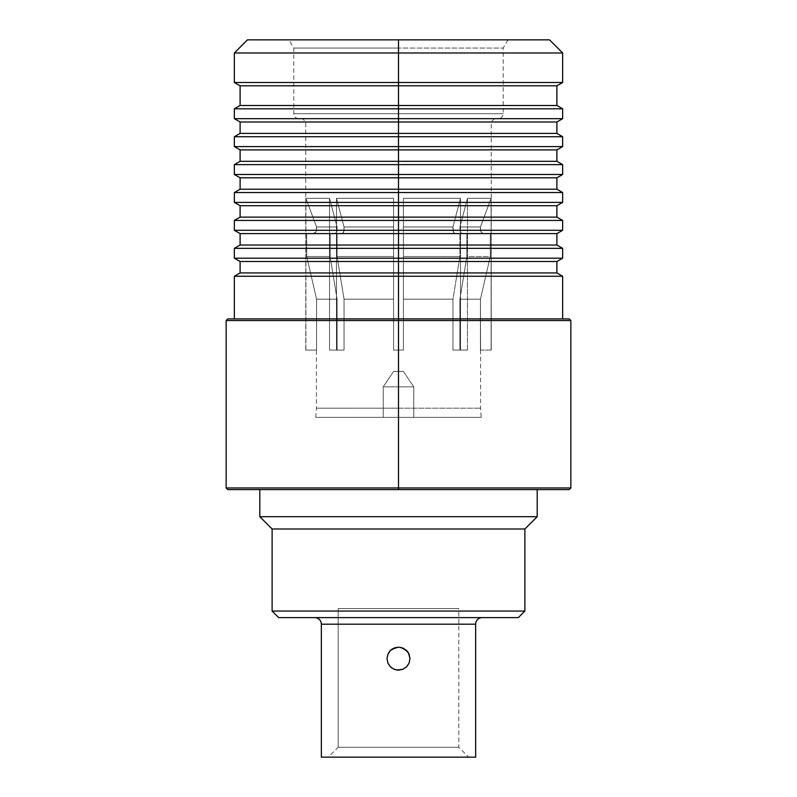 <?xml version="1.0" encoding="UTF-8"?>
<svg xmlns="http://www.w3.org/2000/svg" width="797" height="797" viewBox="0 0 797 797"><rect width="100%" height="100%" fill="white"/><g stroke="black" fill="none" stroke-linecap="round" stroke-linejoin="round"><path stroke-width="0.6" stroke-dasharray="3.98 2.99" d="M413.763 386.844L413.763 417.379L383.237 417.379L383.237 386.844L413.763 386.844L383.237 386.844L393.638 371.412L403.362 371.412L413.763 386.844L403.362 371.412L393.638 371.412L402.993 371.412L393.638 371.412L383.237 386.844L413.763 386.844L383.237 386.844L383.237 417.379L398.5 417.379L398.5 408.184L316.429 408.184L398.5 408.184L398.5 350.082L403.421 350.082L398.5 350.082L398.5 121.921L398.5 408.184L316.429 408.184L398.5 408.184L398.5 417.379L315.771 417.379L481.229 417.379L315.771 417.379L413.763 417.379L383.237 417.379L413.763 417.379L413.763 386.844M398.5 121.921L491.241 121.921L305.759 121.921L491.241 121.921L398.5 121.921L398.5 350.082L393.579 350.082L398.5 350.082L398.5 417.379L398.5 408.184L480.571 408.184L398.5 408.184L398.5 350.082L403.421 350.082L403.421 198.323L403.421 350.082L403.421 198.323L460.507 198.323L403.421 198.323L403.421 226.976L452.945 226.976L460.507 198.323L460.507 350.082L460.507 198.323L403.421 198.323L460.507 198.323L452.945 226.976L403.421 226.976L403.421 230.253L452.945 230.253L452.945 226.976L453.632 232.575L455.276 233.541L403.421 233.541L403.421 230.253L452.945 230.253L453.632 232.575L455.276 233.541L403.421 233.541L459.919 233.541L403.421 233.541L403.421 256.514L459.919 256.514L459.919 233.541L459.919 256.514L403.421 256.514L403.421 299.194L452.945 299.194L459.919 256.514L452.945 299.194L452.945 350.082L467.47 350.082L460.507 350.082L460.507 198.323L452.945 226.976L403.421 226.976L403.421 198.323L403.421 226.976L452.945 226.976L452.945 230.253L403.421 230.253L403.421 226.976L403.421 233.541L455.276 233.541L453.632 232.575L452.945 230.253L403.421 230.253L403.421 233.541L459.919 233.541L403.421 233.541L459.919 233.541L459.919 256.514L403.421 256.514L403.421 233.541L403.421 256.514L459.919 256.514L452.945 299.194L403.421 299.194L403.421 256.514L403.421 350.082L398.5 350.082L403.421 350.082L403.421 299.194L403.421 350.082L393.579 350.082L393.579 299.194L393.579 350.082L393.579 299.194L344.055 299.194L393.579 299.194L344.055 299.194L344.055 350.082L344.055 299.194L337.081 256.514L337.081 233.541L393.579 233.541L393.579 230.253L344.055 230.253L344.055 226.976L336.493 198.323L393.579 198.323L393.579 226.976L344.055 226.976L393.579 226.976L393.579 230.253L344.055 230.253L343.368 232.575L341.724 233.541L393.579 233.541L337.081 233.541L393.579 233.541L393.579 256.514L337.081 256.514L393.579 256.514L393.579 299.194L393.579 256.514L337.081 256.514L344.055 299.194L344.055 350.082L336.493 350.082L336.493 198.323L344.055 226.976L343.876 231.509L342.62 233.292L337.081 233.541L337.081 256.514L344.055 299.194L393.579 299.194L393.579 233.541L337.081 233.541L337.081 256.514L393.579 256.514L393.579 233.541L337.081 233.541L393.579 233.541L341.724 233.541L343.368 232.575L344.055 230.253L393.579 230.253L393.579 233.541L393.579 226.976L344.055 226.976L344.055 230.253L393.579 230.253L393.579 198.323L336.493 198.323L344.055 226.976L393.579 226.976L393.579 198.323L393.579 350.082L403.421 350.082L398.5 350.082L398.5 121.921L305.759 121.921L398.5 121.921M467.47 198.323L467.47 350.082L467.47 198.323L491.111 198.323L467.47 198.323L459.909 226.976L480.422 226.976L491.111 198.323L491.111 350.082L491.111 198.323L467.47 198.323L491.111 198.323L480.422 226.976L459.909 226.976L459.909 230.253L480.422 230.253L480.422 226.976L480.422 230.253L481.388 232.575L483.709 233.541L462.24 233.541L460.596 232.575L459.909 230.253L480.422 230.253L481.388 232.575L483.709 233.541L462.24 233.541L490.285 233.541L466.883 233.541L466.883 256.514L490.285 256.514L490.285 233.541L490.285 256.514L466.883 256.514L459.909 299.194L480.422 299.194L490.285 256.514L480.422 299.194L480.422 350.082L491.241 350.082L491.111 198.323L480.422 226.976L459.909 226.976L467.47 198.323L459.909 226.976L480.422 226.976L480.422 230.253L459.909 230.253L459.909 226.976L460.596 232.575L462.24 233.541L483.709 233.541L481.388 232.575L480.422 230.253L459.909 230.253L461.343 233.292L490.285 233.541L462.24 233.541L490.285 233.541L490.285 256.514L466.883 256.514L466.883 233.541L466.883 256.514L490.285 256.514L480.422 299.194L459.909 299.194L466.883 256.514L459.909 299.194L459.909 350.082L467.47 350.082L467.47 198.323L467.47 350.082L452.945 350.082L452.945 299.194L403.421 299.194L452.945 299.194L452.945 350.082L459.909 350.082L459.909 299.194L459.909 350.082L452.945 350.082L452.945 299.194L459.919 256.514L459.919 233.541L454.38 233.292L453.124 231.509L452.945 226.976L460.507 198.323L460.507 350.082L452.945 350.082L467.47 350.082L459.909 350.082L459.909 299.194L480.422 299.194L459.909 299.194L466.883 256.514L466.883 233.541L461.343 233.292L460.088 231.509L459.909 226.976L467.47 198.323M398.5 118.633L234.358 118.673L398.5 118.673L398.5 121.991L240.106 121.991L398.5 121.991L398.5 133.408L240.106 133.408L398.5 133.408L398.5 136.725L234.358 136.725L398.5 136.725L398.5 146.578L234.358 146.578L398.5 146.578L398.5 149.896L240.106 149.896L398.5 149.896L398.5 161.313L240.106 161.313L398.5 161.313L398.5 164.63L234.358 164.63L398.5 164.63L398.5 174.483L234.358 174.483L398.5 174.483L398.5 177.801L240.106 177.801L398.5 177.801L398.5 189.218L240.106 189.218L398.5 189.218L398.5 192.535L234.358 192.535L398.5 192.535L398.5 202.388L234.358 202.388L398.5 202.388L398.5 205.706L240.106 205.706L398.5 205.706L398.5 217.123L240.106 217.123L398.5 217.123L398.5 220.44L234.358 220.44L398.5 220.44L398.5 230.293L234.358 230.293L398.5 230.293L398.5 233.601L240.106 233.601L398.5 233.601L398.5 245.028L240.106 245.028L398.5 245.028L398.5 248.345L234.358 248.345L398.5 248.345L398.5 258.188L234.358 258.188L398.5 258.188L398.5 261.506L240.106 261.506L398.5 261.506L398.5 272.933L240.106 272.933L398.5 272.933L398.5 276.25L234.358 276.25L398.5 276.25L398.5 318.89L234.358 318.89L398.5 318.89L398.5 320.533L226.149 320.533L398.5 320.533L398.5 487.953L226.149 487.953L398.5 487.953L398.5 489.597L227.793 489.597L537.198 489.597L259.802 489.597L537.198 489.597L371.442 489.597L398.5 489.597L398.5 487.953L570.851 487.953L398.5 487.953L398.5 320.533L570.851 320.533L398.5 320.533L398.5 318.89L569.207 318.89L234.358 318.89L398.5 318.89L398.5 276.25L562.642 276.25L398.5 276.25L398.5 272.933L556.894 272.933L398.5 272.933L398.5 261.506L556.894 261.506L398.5 261.506L398.5 258.188L562.642 258.188L398.5 258.188L398.5 248.345L562.642 248.345L398.5 248.345L398.5 245.028L556.894 245.028L398.5 245.028L398.5 233.601L556.894 233.601L398.5 233.601L398.5 230.293L562.642 230.293L398.5 230.293L398.5 220.44L562.642 220.44L398.5 220.44L398.5 217.123L556.894 217.123L398.5 217.123L398.5 205.706L556.894 205.706L398.5 205.706L398.5 202.388L562.642 202.388L398.5 202.388L398.5 192.535L562.642 192.535L398.5 192.535L398.5 189.218L556.894 189.218L398.5 189.218L398.5 177.801L556.894 177.801L398.5 177.801L398.5 174.483L562.642 174.483L398.5 174.483L398.5 164.63L562.642 164.63L398.5 164.63L398.5 161.313L556.894 161.313L398.5 161.313L398.5 149.896L556.894 149.896L398.5 149.896L398.5 146.578L562.642 146.578L398.5 146.578L398.5 136.725L562.642 136.725L398.5 136.725L398.5 133.408L556.894 133.408L398.5 133.408L398.5 121.991L556.894 121.991L398.5 121.991L398.5 118.673L562.642 118.673L398.5 118.673L398.5 108.82L234.358 108.82L398.5 108.82L398.5 118.673L298.706 118.633L398.5 118.633M398.5 113.712L503.226 113.712L398.5 113.712L503.226 113.712L398.5 113.712L398.5 48.059L398.5 113.712L398.5 48.059L503.226 48.059L398.5 48.059L503.226 48.059L398.5 48.059L398.5 39.85L398.5 48.059L398.5 39.85L507.958 39.85L398.5 39.85L398.5 52.981L234.358 52.981L398.5 52.981L398.5 82.489L234.358 82.489L398.5 82.489L398.5 85.807L240.106 85.807L398.5 85.807L398.5 105.503L240.106 105.503L398.5 105.503L398.5 108.82L562.642 108.82L398.5 108.82L398.5 105.503L556.894 105.503L398.5 105.503L398.5 85.807L556.894 85.807L398.5 85.807L398.5 82.489L562.642 82.489L398.5 82.489L398.5 52.981L562.642 52.981L398.5 52.981L398.5 39.85L549.512 39.85L289.042 39.85L398.5 39.85L398.5 48.059L293.774 48.059L398.5 48.059L398.5 113.712L293.774 113.712L398.5 113.712M247.488 39.85L398.5 39.85L247.488 39.85M227.793 318.89L562.642 318.89L227.793 318.89M321.35 624.19L475.65 624.19L321.35 624.19M482.215 617.625L314.785 617.625L482.215 617.625M409.26 654.626L406.53 650.452M394.067 648.071L398.49 647.174L395.84 647.483M390.44 650.482L387.91 654.207M390.391 650.521L391.965 649.206M402.903 648.051L400.712 647.383M458.823 747.297L338.177 747.297L338.177 608.599L458.823 608.599L458.823 747.297L468.666 757.15L328.334 757.15L338.177 747.297L458.823 747.297L338.177 747.297L328.334 757.15L468.666 757.15L458.823 747.297L458.823 608.599L338.177 608.599L458.823 608.599L338.177 608.599L338.177 747.297L458.823 747.297M388.577 652.873L387.013 658.671L387.89 663.064L390.371 666.78L387.701 662.596M407.357 651.338L406.609 650.521M406.58 666.83L409.11 663.074L406.619 666.79L409.11 663.074L409.987 658.681L409.429 655.104M398.361 670.157L402.794 669.321M391.616 667.866L396.727 670.018M387.74 662.696L388.278 663.911M337.091 299.194L337.091 350.082L337.091 299.194L316.578 299.194L337.091 299.194L316.578 299.194L316.578 350.082L316.578 299.194L306.715 256.514L306.715 233.541L334.76 233.541L336.404 232.575L337.091 230.253L316.578 230.253L316.578 226.976L305.889 198.323L329.53 198.323L337.091 226.976L316.578 226.976L337.091 226.976L337.091 230.253L316.578 230.253L315.612 232.575L313.291 233.541L334.76 233.541L306.715 233.541L330.117 233.541L330.117 256.514L306.715 256.514L330.117 256.514L337.091 299.194L330.117 256.514L330.117 233.541L334.76 233.541L306.715 233.541L306.715 256.514L316.578 299.194L316.578 350.082L305.889 350.082L305.889 198.323L316.578 226.976L316.329 231.509L313.291 233.541L315.612 232.575L316.578 230.253L337.091 230.253L337.091 226.976L329.53 198.323L305.889 198.323L316.578 226.976L337.091 226.976L316.578 226.976L316.578 230.253L337.091 230.253L336.404 232.575L334.76 233.541L306.715 233.541L330.117 233.541L306.715 233.541L306.715 256.514L330.117 256.514L306.715 256.514L316.578 299.194L337.091 299.194L337.091 350.082L344.055 350.082L329.53 350.082L337.091 350.082L329.53 350.082L329.53 198.323L337.091 226.976L336.912 231.509L335.657 233.292L330.117 233.541L330.117 256.514L337.091 299.194L330.117 256.514L330.117 233.541L335.657 233.292L336.912 231.509L337.091 226.976L329.53 198.323L329.53 350.082L337.091 350.082L337.091 299.194M398.5 417.379L481.229 417.379L398.5 417.379M398.5 408.184L480.571 408.184L398.5 408.184M480.422 350.082L480.422 299.194L480.571 350.082L480.422 299.194L490.285 256.514L490.285 233.541L482.454 233.292L480.671 231.509L480.422 226.976L491.111 198.323L491.111 350.082L480.422 350.082M336.493 350.082L344.055 350.082L344.055 299.194L337.081 256.514L337.081 233.541L342.62 233.292L343.876 231.509L344.055 226.976L336.493 198.323L336.493 350.082L344.055 350.082L329.53 350.082L336.493 350.082L336.493 198.323L393.579 198.323L393.579 350.082L393.579 198.323L393.579 350.082L398.5 350.082L393.579 350.082L393.579 198.323L336.493 198.323L336.493 350.082L329.53 350.082L336.493 350.082M305.889 350.082L316.578 350.082L316.578 299.194L306.715 256.514L306.715 233.541L314.546 233.292L316.329 231.509L316.578 226.976L305.889 198.323L305.889 350.082L316.578 350.082L305.889 350.082L305.889 198.323L329.53 198.323L329.53 350.082L329.53 198.323L305.889 198.323L305.889 350.082M460.507 350.082L452.945 350.082L460.507 350.082M403.421 350.082L403.421 198.323L403.421 350.082M398.47 670.157L397.175 670.078M409.987 658.481L409.09 663.134M406.619 650.531L408.552 653.102M387.013 658.661L387.88 654.267L390.371 650.541M475.65 757.15L321.35 757.15L475.65 757.15M468.666 757.15L328.334 757.15L468.666 757.15M390.381 666.79L388.498 664.319M406.5 666.91L402.903 669.281L398.5 670.157L394.107 669.281M409.11 654.247L408.702 653.371M409.11 663.064L409.987 658.661M518.319 617.625L278.681 617.625L518.319 617.625M314.785 617.625L480.601 617.625L314.785 617.625M272.116 611.06L524.884 611.06L272.116 611.06M272.116 528.989L524.884 528.989L272.116 528.989M259.802 516.685L537.198 516.685L259.802 516.685M569.207 489.597L398.5 489.597L569.207 489.597M259.802 489.597L371.442 489.597L259.802 489.597M398.5 48.059L293.774 48.059L398.5 48.059M494.519 118.633L491.241 121.921L491.241 350.082M305.759 350.082L305.759 121.921L302.481 118.633M507.958 39.85L503.226 48.059L503.226 113.712C502.907 116.681 501.273 118.325 498.294 118.633M315.771 417.379L316.429 408.184L316.429 350.082M480.571 350.082L480.571 408.184L481.229 417.379M298.706 118.633C295.727 118.325 294.093 116.681 293.774 113.712L293.774 48.059L289.042 39.85"/><path stroke-width="1.2" d="M398.5 52.981L398.5 39.85L247.488 39.85L398.5 39.85L398.5 52.981L234.358 52.981L398.5 52.981L398.5 82.489L398.5 52.981L562.642 52.981L398.5 52.981M247.488 39.85L234.358 52.981L234.358 82.489L398.5 82.489L234.358 82.489L240.106 85.807L398.5 85.807L398.5 82.489L398.5 85.807L240.106 85.807L240.106 105.503L398.5 105.503L398.5 85.807L398.5 105.503L240.106 105.503L234.358 108.82L398.5 108.82L398.5 105.503L398.5 108.82L234.358 108.82L234.358 118.673L398.5 118.673L398.5 108.82L398.5 118.673L234.358 118.673L240.106 121.991L398.5 121.991L398.5 118.673L398.5 121.991L240.106 121.991L240.106 133.408L398.5 133.408L398.5 121.991L398.5 133.408L240.106 133.408L234.358 136.725L398.5 136.725L398.5 133.408L398.5 136.725L234.358 136.725L234.358 146.578L398.5 146.578L398.5 136.725L398.5 146.578L234.358 146.578L240.106 149.896L398.5 149.896L398.5 146.578L398.5 149.896L240.106 149.896L240.106 161.313L398.5 161.313L398.5 149.896L398.5 161.313L240.106 161.313L234.358 164.63L398.5 164.63L398.5 161.313L398.5 164.63L234.358 164.63L234.358 174.483L398.5 174.483L398.5 164.63L398.5 174.483L234.358 174.483L240.106 177.801L398.5 177.801L398.5 174.483L398.5 177.801L240.106 177.801L240.106 189.218L398.5 189.218L398.5 177.801L398.5 189.218L240.106 189.218L234.358 192.535L398.5 192.535L398.5 189.218L398.5 192.535L234.358 192.535L234.358 202.388L398.5 202.388L398.5 192.535L398.5 202.388L234.358 202.388L240.106 205.706L398.5 205.706L398.5 202.388L398.5 205.706L240.106 205.706L240.106 217.123L398.5 217.123L398.5 205.706L398.5 217.123L240.106 217.123L234.358 220.44L398.5 220.44L398.5 217.123L398.5 220.44L234.358 220.44L234.358 230.293L398.5 230.293L398.5 220.44L398.5 230.293L234.358 230.293L240.106 233.601L398.5 233.601L398.5 230.293L398.5 233.601L240.106 233.601L240.106 245.028L398.5 245.028L398.5 233.601L398.5 245.028L240.106 245.028L234.358 248.345L398.5 248.345L398.5 245.028L398.5 248.345L234.358 248.345L234.358 258.188L398.5 258.188L398.5 248.345L398.5 258.188L234.358 258.188L240.106 261.506L398.5 261.506L398.5 258.188L398.5 261.506L240.106 261.506L240.106 272.933L398.5 272.933L398.5 261.506L398.5 272.933L240.106 272.933L234.358 276.25L398.5 276.25L398.5 272.933L398.5 276.25L234.358 276.25L234.358 318.89M398.5 318.89L398.5 276.25L398.5 318.89L227.793 318.89L398.5 318.89L398.5 320.533L398.5 318.89L569.207 318.89L398.5 318.89M227.793 489.597L398.5 489.597L227.793 489.597L226.149 487.953L398.5 487.953L226.149 487.953L226.149 320.533L398.5 320.533L226.149 320.533L227.793 318.89M398.5 487.953L398.5 320.533L398.5 489.597L398.5 487.953L570.851 487.953L398.5 487.953M259.802 489.597L259.802 516.685L537.198 516.685L537.198 489.597L537.198 516.685L259.802 516.685L272.116 528.989L524.884 528.989L537.198 516.685L524.884 528.989L272.116 528.989L272.116 611.06L524.884 611.06L524.884 528.989L524.884 611.06L272.116 611.06L278.681 617.625L518.319 617.625L524.884 611.06L518.319 617.625L278.681 617.625L272.116 611.06L272.116 528.989L259.802 516.685L259.802 489.597M314.785 617.625A6.565 6.565 0 0 1 321.35 624.19L321.35 757.15L475.65 757.15L475.65 624.19A6.565 6.565 0 0 1 482.215 617.625A6.565 6.565 0 0 0 475.65 624.19L321.35 624.19A6.565 6.565 0 0 0 314.785 617.625M407.835 651.966L402.893 648.051L398.49 647.174L394.087 648.051L390.371 650.541L387.89 654.267L387.013 658.661L387.89 654.267L390.381 650.541L387.88 654.267L387.013 658.661L387.89 663.064L387.013 658.661L387.89 654.267L390.381 650.541L394.107 648.051L398.5 647.174L402.903 648.051L406.619 650.541L409.11 654.257L409.987 658.661L409.11 663.074L406.619 666.79L402.893 669.281L398.49 670.157L394.087 669.271L390.371 666.78L387.88 663.064L387.013 658.661L387.89 654.267L390.371 650.541L394.097 648.051L398.5 647.174L402.903 648.051L406.669 650.581M395.84 647.483L390.371 650.541L394.107 648.051L398.5 647.174L402.903 648.051L406.619 650.531L409.11 654.257L409.987 658.661L409.11 654.257L407.855 651.986M400.712 647.383L406.619 650.531L402.903 648.051L406.619 650.531L409.11 654.257L406.619 650.531L402.903 648.051L398.49 647.174L394.087 648.051L391.805 649.326M391.775 649.346L390.44 650.482M409.11 654.257L409.987 658.661L408.552 653.102M391.965 649.206L398.281 647.174M402.903 648.051L398.49 647.174M408.941 663.453L406.809 666.601M406.878 666.521L402.903 669.281L398.5 670.157L394.087 669.271L390.371 666.79L387.88 663.064L387.013 658.661L387.88 654.267M396.727 670.018L402.903 669.281L398.47 670.157M388 663.333L390.371 666.79L394.097 669.281L390.371 666.79L387.86 663.004M397.175 670.078L394.087 669.271M409.987 658.661L409.11 663.074L409.987 658.661L409.11 663.074L406.619 666.79L409.11 663.074L409.987 658.661M389.773 651.189L388.577 652.873M402.903 669.281L406.619 666.79L402.903 669.281L398.49 670.157L402.903 669.281L406.619 666.79L409.11 663.064M387.013 658.721L387.89 663.064L387.013 658.661L387.89 663.064L390.381 666.79L394.097 669.281L398.5 670.157M321.35 757.15L475.65 757.15L475.65 624.19L321.35 624.19L321.35 757.15M394.087 648.051L390.371 650.541M408.702 653.371L407.357 651.338M390.371 666.79L391.616 667.866M398.5 489.597L569.207 489.597L398.5 489.597M569.207 318.89L570.851 320.533L398.5 320.533L570.851 320.533L570.851 487.953L569.207 489.597M549.512 39.85L398.5 39.85L549.512 39.85L562.642 52.981L562.642 82.489L398.5 82.489L562.642 82.489L556.894 85.807L398.5 85.807L556.894 85.807L556.894 105.503L398.5 105.503L556.894 105.503L562.642 108.82L398.5 108.82L562.642 108.82L562.642 118.673L398.5 118.673L562.642 118.673L556.894 121.991L398.5 121.991L556.894 121.991L556.894 133.408L398.5 133.408L556.894 133.408L562.642 136.725L398.5 136.725L562.642 136.725L562.642 146.578L398.5 146.578L562.642 146.578L556.894 149.896L398.5 149.896L556.894 149.896L556.894 161.313L398.5 161.313L556.894 161.313L562.642 164.63L398.5 164.63L562.642 164.63L562.642 174.483L398.5 174.483L562.642 174.483L556.894 177.801L398.5 177.801L556.894 177.801L556.894 189.218L398.5 189.218L556.894 189.218L562.642 192.535L398.5 192.535L562.642 192.535L562.642 202.388L398.5 202.388L562.642 202.388L556.894 205.706L398.5 205.706L556.894 205.706L556.894 217.123L398.5 217.123L556.894 217.123L562.642 220.44L398.5 220.44L562.642 220.44L562.642 230.293L398.5 230.293L562.642 230.293L556.894 233.601L398.5 233.601L556.894 233.601L556.894 245.028L398.5 245.028L556.894 245.028L562.642 248.345L398.5 248.345L562.642 248.345L562.642 258.188L398.5 258.188L562.642 258.188L556.894 261.506L398.5 261.506L556.894 261.506L556.894 272.933L398.5 272.933L556.894 272.933L562.642 276.25L398.5 276.25L562.642 276.25L562.642 318.89"/></g></svg>
